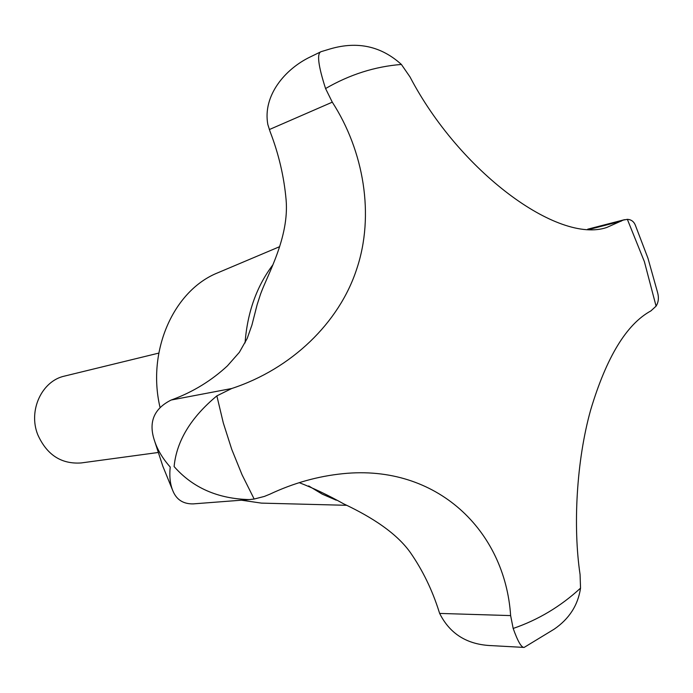 <?xml version="1.0" encoding="UTF-8"?>
<svg xmlns="http://www.w3.org/2000/svg" width="693" height="693" viewBox="0 0 693 693"><rect width="100%" height="100%" fill="white"/><g stroke="black" fill="none" stroke-linecap="round" stroke-linejoin="round"><path stroke-width="1.04" d="M249.385 499.584L193.208 503.889C183.238 504.062 176.455 499.696 172.852 490.8C170.131 484.251 169.248 476.325 170.218 467.03C162.508 458.394 157.198 449.385 154.279 440.012C148.423 421.907 154.063 408.584 171.171 400.026L173.085 399.333C193.477 391.666 211.59 380.518 227.408 365.878L239.354 352.321L247.176 338.479L251.905 325.13L257.155 304.608L260.507 294.222C267.429 274.852 289.31 237.604 286.114 199.93C284.052 176.654 278.716 153.907 270.114 131.67L267.836 124.523C262.491 95.643 285.109 68.919 310.36 56.887L321.076 51.672C316.675 53.283 318.174 65.575 325.563 88.548L332.285 102.166C363.738 150.779 374.939 215.211 356.609 269.352C339.224 322.557 291.71 368.867 231.722 388.513L216.857 395.876C190.792 417.567 176.55 441.129 174.108 466.562C192.819 487.82 217.905 498.821 249.385 499.584L254.158 499.029L264.345 496.439L269.82 494.204C293.494 483.056 317.87 476.212 342.94 473.683C436.72 464.024 505.041 530.483 510.628 615.592L513.175 628.447C517.784 641.354 521.431 647.678 524.125 647.427L554.209 629.149C569.256 618.806 578.031 605.128 580.535 588.123L580.067 574.48C572.938 526.775 576.368 460.932 590.687 409.849C606.505 357.112 626.576 324.125 650.909 310.897L656.08 306.15C658.515 302.261 659.008 297.713 657.57 292.498L648.007 258.394M158.784 353.101L64.622 376.065C41.909 380.838 28.032 410.438 37.743 434.641C46.777 454.825 61.218 464.258 81.064 462.959L158.091 452.503M647.946 258.203L635.516 225.649C634.052 221.665 631.332 219.56 627.356 219.334L623.284 220.079L606.713 227.495C557.934 244.144 459.424 171.431 410.005 76.932L401.386 64.449C381.219 46.18 357.553 40.982 330.396 48.856L321.076 51.672M279.669 246.656L217.853 272.773C173.908 290.246 146.769 350.389 159.944 407.042M524.125 647.427L491.744 645.642C467.325 644.75 449.956 634.017 439.648 613.426L438.99 611.391C432.207 589.934 422.704 570.374 410.49 552.728C393.849 529.123 362.604 512.837 343.589 503.802C328.075 495.123 313.297 488.08 299.255 482.675M241.424 500.199L261.443 503.118L346.673 505.31M656.08 306.15L644.395 261.668L627.356 219.334M401.386 64.449C374.982 66.511 349.705 74.549 325.563 88.548M216.857 395.876L223.311 422.964L231.748 449.367L242.065 474.8L254.158 499.029M272.921 264.778C256.661 286.304 247.375 312.344 245.062 342.905M171.171 400.026L231.722 388.513M439.648 613.426L510.628 615.592M589.778 229.27L621.188 221.18M269.317 129.565L332.285 102.166M513.175 628.447C538.175 619.897 560.628 606.453 580.535 588.123M308.688 485.923L322.21 494.126L336.261 500.199M154.279 440.012L162.846 466.259L172.852 490.8M257.155 304.608L255.656 310.325M260.499 294.222L262.968 287.907M587.699 229.192L624.532 219.681"/></g></svg>
